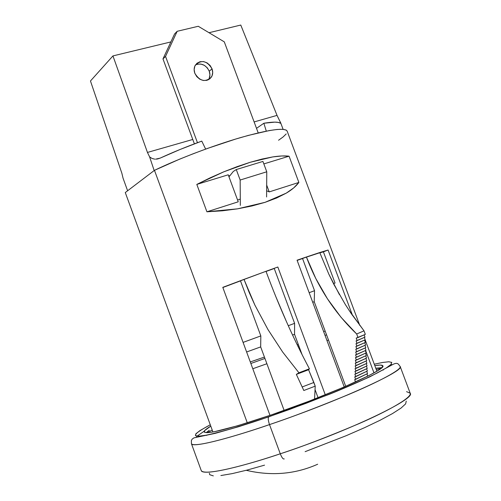 <?xml version="1.0" encoding="UTF-8"?>
<svg xmlns="http://www.w3.org/2000/svg" width="501" height="501" viewBox="0 0 501 501"><rect width="100%" height="100%" fill="white"/><g stroke="black" fill="none" stroke-linecap="round" stroke-linejoin="round"><path stroke-width="0.75" d="M238.238 201.803L228.231 174.799L196.812 184.412L206.919 211.798L238.238 201.803L206.919 211.798L196.812 184.412L223.815 171.805L250.193 162.28L272.763 156.919C279.245 155.911 284.674 155.667 289.064 156.187L298.872 182.445C296.091 186.247 291.889 189.81 286.265 193.135L265.079 202.329L237.537 208.836L206.919 211.798L222.381 210.796L237.537 208.836L251.915 205.98L265.079 202.329L276.64 197.995L286.265 193.135L293.73 187.894L298.872 182.445L269.219 191.908L266.638 190.743L269.219 191.908L298.872 182.445L289.064 156.187L281.819 155.974L272.763 156.919L262.129 159.036L250.193 162.28L237.292 166.576L223.815 171.805L210.182 177.811L196.812 184.412L228.231 174.799L238.238 201.803M339.459 294.663L328.85 274.204L333.967 284.562L345.245 304.37L351.257 313.613L364.008 330.842L356.681 333.985L358.008 337.536L365.329 334.367L364.008 330.842L356.681 333.985C334.461 312.705 317.703 287.035 306.405 256.982L302.548 258.535L314.534 290.705L309.161 292.703L314.534 290.705L314.221 301.702L312.718 302.272L314.221 301.702L345.721 386.321L314.221 301.702L314.534 290.705L302.548 258.535L306.405 256.982L297.062 260.207L344.243 386.96L297.062 260.207L328.074 250.018L352.529 315.461L328.074 250.018L323.408 251.853L328.074 250.018L319.744 252.542L328.85 274.204L319.744 252.542L306.405 256.982L315.799 278.531L327.429 298.79L341.125 317.396L356.681 333.985L358.008 337.536L356.198 338.1L357.125 340.586L356.092 340.899L357.019 343.385L355.986 343.699L356.912 346.178L355.879 346.492L356.806 348.972L355.773 349.278L356.699 351.758L355.672 352.065L356.593 354.539L355.566 354.84L356.487 357.313L355.459 357.614L356.386 360.087L355.359 360.388L356.28 362.856L355.253 363.15L356.173 365.617L355.153 365.912L356.073 368.379L355.046 368.667L355.967 371.135L354.946 371.416L355.86 373.884L354.84 374.166L355.76 376.627L354.739 376.909L355.654 379.37L354.67 379.633L355.535 381.969L354.67 379.633L367.552 373.583L366.726 371.36L367.552 373.583L355.654 379.37L354.739 376.909L367.396 371.016L366.563 368.786L367.396 371.016L355.76 376.627L354.84 374.166L367.239 368.448L366.4 366.206L367.239 368.448L355.86 373.884L354.946 371.416L367.07 365.868L366.231 363.62L367.07 365.868L355.967 371.135L355.046 368.667L366.901 363.288L366.056 361.027L366.901 363.288L356.073 368.379L355.153 365.912L366.726 360.701L365.874 358.428L366.726 360.701L356.173 365.617L355.253 363.15L366.544 358.102L365.692 355.823L366.544 358.102L356.28 362.856L355.359 360.388L366.363 355.503L365.511 353.218L366.363 355.503L356.386 360.087L355.459 357.614L366.181 352.898L365.323 350.6L366.181 352.898L356.487 357.313L355.566 354.84L365.993 350.293L365.129 347.982L365.993 350.293L356.593 354.539L355.672 352.065L365.799 347.675L364.935 345.358L365.799 347.675L356.699 351.758L355.773 349.278L365.605 345.051L364.734 342.728L365.605 345.051L356.806 348.972L355.879 346.492L365.404 342.421L364.534 340.091L365.404 342.421L356.912 346.178L355.986 343.699L365.204 339.791L364.327 337.449L365.204 339.791L357.019 343.385L356.092 340.899L364.997 337.148L364.152 334.887L364.997 337.148L357.125 340.586L356.198 338.1L365.329 334.367L364.008 330.842L349.003 310.232M277.836 267.02L325.287 394.826L277.836 267.02L265.993 271.298L277.836 267.02M243.079 342.39L260.827 335.92L260.677 346.911L284.136 410.425L260.677 346.911L246.617 351.984L260.677 346.911L260.827 335.92L240.48 280.873L244.006 279.383L222.788 287.349L269.989 415.379L222.788 287.349L265.993 271.298C278.982 306.318 293.461 338.82 309.418 368.799L298.947 372.788L296.341 374.397L303.813 390.511L315.223 386.139L308.585 369.738L309.418 368.799L298.947 372.788L296.341 374.397L303.813 390.511L315.223 386.139L313.87 382.482L302.454 386.853L313.87 382.482L308.585 369.738L296.341 374.397L308.585 369.738L309.418 368.799M287.142 131.118L286.071 130.028L282.683 129.302L277.084 129.465L269.363 130.548L248.333 135.408L235.602 139.078L207.633 148.377L193.305 153.713L179.371 159.268L154.465 170.334L247.287 422.825L154.465 170.334L125.275 192.547L154.465 170.334C178.08 158.936 212.775 145.722 240.367 137.656C269.1 129.552 284.693 127.36 287.136 131.087L359.793 325.468M212.925 431.987L125.275 192.547L212.925 431.987M365.611 350.468L373.978 372.869L365.611 350.468M302.548 258.535L297.137 260.401L302.548 258.535M367.734 376.138L366.901 373.921L367.734 376.138L366.757 376.646L367.734 376.138M335.056 283.046L323.408 251.853L319.87 252.861L323.408 251.853L335.056 283.046L333.484 283.635L335.056 283.046M278.569 140.236L283.103 136.961L286.209 133.936M294.538 334.305L302.122 354.752L294.538 334.305L294.607 323.339L274.247 268.492L266.05 271.461L274.247 268.492L294.607 323.339L288.282 325.719L294.607 323.339L294.538 334.305L292.565 335.056L294.538 334.305M315.048 389.603L318.054 397.706L315.048 389.603M265.993 271.298L244.006 279.383L254.928 305.184L267.997 329.602L282.702 352.09L298.947 372.788L282.702 352.09L267.997 329.602L254.928 305.184L249.191 292.465L244.006 279.383L222.851 287.511L240.48 280.873L260.827 335.92L243.123 342.377M286.591 321.949L275.951 296.943M314.565 399.072L315.223 386.139L314.565 399.072M240.286 199.129L237.568 199.993L240.286 199.129M228.656 175.957L230.04 175.532L228.656 175.957M263.839 163.908L289.064 156.187L263.839 163.908M266.676 185.076L269.219 191.908L266.676 185.076M280.654 122.839L277.028 115.38L254.12 121.931L277.028 115.38L240.774 25.05L277.028 115.38L280.685 122.952M263.852 123.246L266.288 131.124L263.852 123.246L274.811 122.131L278.318 122.413L280.466 123.233C278.443 121.762 272.907 121.768 263.852 123.246L256.518 128.356L263.852 123.246M127.611 190.768L123.039 178.143L127.611 190.768M154.176 170.559L149.611 156.913L147.451 152.436L112.944 55.912L90.462 80.987L121.862 173.233L123.039 178.143L121.862 173.233L90.462 80.987L112.944 55.912L147.451 152.436L192.772 139.472L147.451 152.436L149.611 156.913L154.176 170.559M156.688 159.118L160.195 158.103L180.072 149.48L201.778 141.107C186.704 146.605 172.845 152.273 160.201 158.103L157.502 158.992M240.774 25.05L209.017 32.715L240.774 25.05M170.866 41.927L112.944 55.912L170.866 41.927M154.74 159.149L152.047 158.479L149.611 156.913M205.642 149.098L201.778 141.107L205.642 149.098M228.988 176.853L233.284 171.48L236.272 169.551L262.919 161.435L236.272 169.551L240.161 180.034L266.77 171.787L262.919 161.435L266.77 171.787L240.161 180.034L240.323 205.404L240.161 180.034L236.272 169.551L233.284 171.48L228.988 176.853M266.595 196.968L266.77 171.787L266.595 196.968M160.201 158.103L155.554 159.186M381.818 367.69L377.303 370.94L369.256 375.387L343.617 387.229L308.816 401.288L271.154 414.978C328.312 395.508 387.242 369.137 382.833 365.824C382.395 364.872 379.72 364.803 374.811 365.63L380.315 365.054L382.783 365.724L381.818 367.69L375.775 368.21L381.299 367.678M201.233 470.533L191.438 443.698C193.925 448.545 240.799 434.574 269.513 424.597C268.223 420.802 267.922 418.247 268.605 416.926L268.73 416.801C247.187 424.36 226.915 430.378 207.909 434.862C190.649 438.2 191.438 434.837 210.282 424.779L200.012 430.553L195.904 433.747L195.44 435.682L198.828 436.202L206.13 435.212L217.215 432.695L231.744 428.681L268.605 416.926C267.922 418.247 268.223 420.802 269.513 424.597C223.728 440.279 191.933 447.681 191.438 443.698L191.363 440.567L192.146 439.133L193.931 437.868L215.342 433.327L238.939 426.614L268.617 416.913L329.52 394.224C340.93 389.646 354.445 383.804 370.064 376.696L391.895 364.985C398.145 361.44 398.37 364.546 400.174 366.488C405.641 370.59 336.81 401.827 269.513 424.597L280.272 453.793L269.513 424.597C290.58 417.583 316.789 407.62 348.157 394.707C378.117 382.113 401.908 369.6 400.174 366.488L410.2 393.229C412.279 397.262 388.801 410.695 358.941 423.671C327.654 436.928 301.433 446.967 280.272 453.793C251.464 463.625 204.233 476.789 201.233 470.533C202.103 475.537 234.318 469.193 280.272 453.793C281.844 457.695 283.165 459.398 284.249 458.903C283.165 459.398 281.844 457.695 280.272 453.793C347.844 431.518 416.231 398.827 410.2 393.229L406.555 391.65M376.245 369.475L381.042 368.373L376.245 369.475M390.999 364.44L392.308 364.741M197.068 436.177L204.327 431.079M212.217 430.052L207.189 432.682L212.217 430.052M264.553 465.147L246.949 470.113L232.201 473.62L220.878 475.549M213.332 475.887L209.694 474.691L209.38 473.257M406.267 401.113L405.61 403.9L401.013 408.096L392.465 413.594L380.178 420.207L364.571 427.672L346.285 435.663L305.122 451.67M374.278 364.208L382.683 362.455L388.789 361.766L391.751 362.405L390.918 364.515L386.027 368.103L377.284 372.963L365.386 378.756L336.115 391.469L305.973 403.349L268.73 416.801L289.522 409.455L330.685 393.68L364.809 379.025L377.278 372.963L386.039 368.091L390.88 364.559L391.788 362.448L388.92 361.766L382.576 362.473L374.278 364.208M271.154 414.978L237.718 425.731L214.384 431.718L207.646 432.664L204.433 432.244L204.715 430.541L210.789 426.151C206.08 428.931 203.876 430.854 204.17 431.912C207.145 434.624 229.471 428.975 271.154 414.978M209.274 430.278L206.161 432.67M206.074 435.225L206.788 435.35L206.074 435.225M196.273 437.26L196.868 436.39M383.083 370.133L383.541 369.575M209.199 78.4L209.938 74.925L209.274 71.223L212.036 68.812C213.107 71.9 212.875 74.68 211.347 77.16C205.297 82.59 199.78 81.281 194.801 73.246L196.787 76.653L199.793 79.196L203.35 80.492L206.907 80.335L209.938 78.763L211.967 76.027L212.706 72.526L212.036 68.812L210.063 65.431L207.088 62.894L203.556 61.585L199.999 61.717L196.956 63.258L194.895 65.994L194.137 69.501L194.801 73.246C193.762 70.24 193.956 67.516 195.39 65.067C201.446 59.462 206.994 60.709 212.036 68.812L209.274 71.223C206.024 64.905 201.44 62.782 195.515 64.861L195.522 64.861M197.457 142.697L165.537 56.388L177.172 31.294L198.271 26.277L224.291 41.865L258.203 132.89L224.291 41.865L198.271 26.277L177.172 31.294L174.58 33.93L177.172 31.294L165.537 56.388L162.982 58.905L174.58 33.93L162.982 58.905L165.537 56.388L197.457 142.697M194.388 143.85L162.982 58.905L194.388 143.85M208.422 79.765L208.585 79.534C210.107 77.066 210.339 74.298 209.274 71.223L207.314 67.86L204.352 65.343L200.832 64.047L197.288 64.178M250.287 361.941L264.434 357.075L250.287 361.941M297.187 344.769L298.258 344.344L297.187 344.769M317.678 464.227C295.221 474.222 271.404 476.244 246.229 470.301M326.546 334.8L325.055 335.413L326.546 334.8M298.803 345.815L297.87 346.178L298.803 345.815M264.941 358.453L250.857 363.488L264.941 358.453M252.798 368.749L266.889 363.732L252.798 368.749M300.362 351.239L300.757 351.082L300.362 351.239M326.99 340.605L328.474 339.985L326.99 340.605M323.621 331.562L325.155 331.061L323.621 331.562M254.627 360.488L255.084 360.332L254.627 360.488M365.154 339.81L376.89 371.191M280.416 122.138L283.109 129.333M211.347 77.16L208.585 79.534"/></g></svg>
